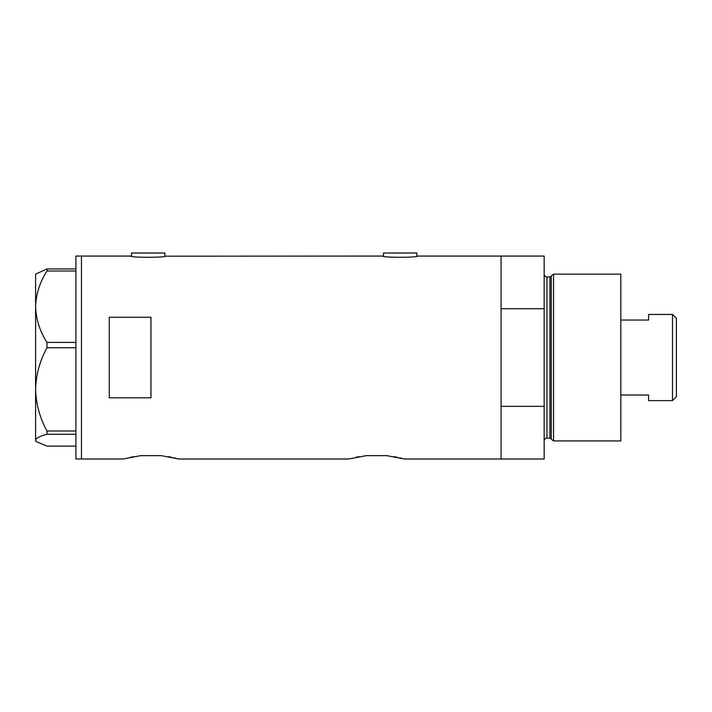 <?xml version="1.0" encoding="UTF-8"?>
<svg xmlns="http://www.w3.org/2000/svg" width="712" height="712" viewBox="0 0 712 712"><rect width="100%" height="100%" fill="white"/><g stroke="black" fill="none" stroke-linecap="round" stroke-linejoin="round"><path stroke-width="1.07" d="M165.558 256.062C166.635 257.691 129.726 257.691 130.812 256.062L131.506 256.187L131.506 253.009L164.864 253.009L164.864 256.187L382.798 256.062C381.721 257.691 418.62 257.691 417.543 256.062L416.849 256.187L416.849 253.009L383.492 253.009L383.492 256.187L382.798 256.062M417.543 256.062L501.079 256.062L501.079 308.723L544.164 308.723L544.164 256.062L501.079 256.062L501.079 458.991L501.079 406.338L544.164 406.338L544.164 458.991L404.345 458.991L386.883 455.653L366.199 455.653L386.883 455.653L366.199 455.653L348.747 458.991L178.756 458.991L161.304 455.653L140.62 455.653L161.304 455.653L140.62 455.653L123.167 458.991L81.471 458.991L81.471 256.062L81.471 458.991L75.908 458.991L75.908 256.062L130.812 256.062M150.962 317.249L109.265 317.249L109.265 397.812L150.962 397.812L150.962 317.249M394.003 456.659L396.967 457.22M399.548 457.78L401.604 458.279M403.117 458.662L404.345 458.991M356.151 457.22L359.133 456.65M168.424 456.659L171.378 457.22M173.968 457.78L176.024 458.279M177.537 458.662L178.756 458.991M130.572 457.22L133.553 456.65M46.983 342.41C39.828 331.249 36.036 319.35 35.6 306.703C35.992 294.225 39.783 282.326 46.983 270.996L46.983 268.94L35.6 274.138L35.6 389.375C36.009 374.735 39.801 360.859 46.983 347.75L46.983 342.41L75.908 342.41M75.908 270.996L46.983 270.996M46.983 268.94L75.908 268.94M75.908 446.121L46.983 446.121L36.33 441.654L35.6 440.203C35.992 438.129 39.783 436.162 46.983 434.284L46.983 430.991C39.792 417.837 36.001 403.962 35.6 389.375L35.6 440.924L36.33 441.654M75.908 434.284L46.983 434.284M46.983 430.991L75.908 430.991M75.908 347.75L46.983 347.75M551.257 439.171L551.257 275.882L553.544 274.138L553.544 440.924L551.257 439.171A1.388 1.388 0 0 0 549.922 438.147L546.941 438.147A2.777 2.777 0 0 0 544.164 440.924M551.257 275.882A1.388 1.388 0 0 1 549.922 276.915L546.941 276.915A2.777 2.777 0 0 1 544.164 274.138M553.544 274.138L620.802 274.138L620.802 440.924L553.544 440.924M544.164 406.338L544.164 308.723M672.511 314.446L676.4 318.335L676.4 396.726L672.511 400.616L672.511 314.446L648.605 314.446L648.605 320.044L620.802 320.044M672.511 400.616L648.605 400.616L648.605 395.018L620.802 395.018M549.922 438.147L549.922 276.915M546.941 276.915L546.941 438.147"/></g></svg>
